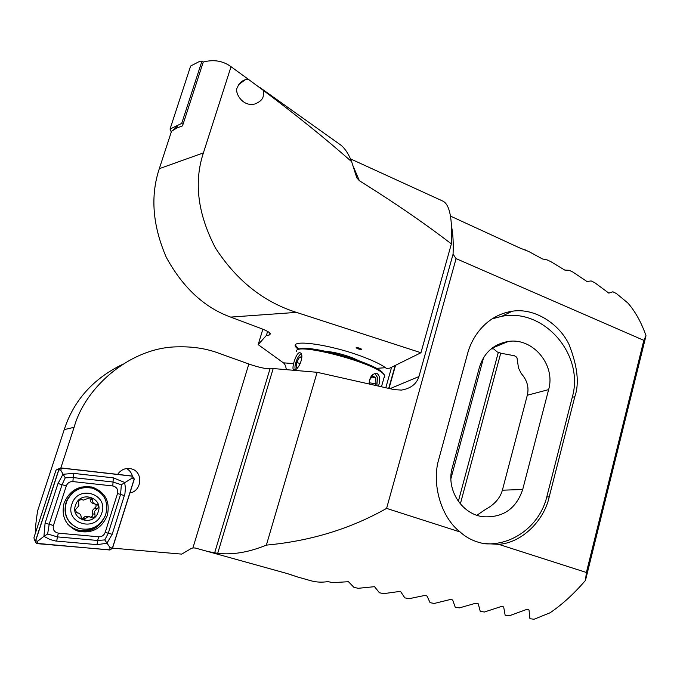 <?xml version="1.0" encoding="UTF-8"?>
<svg xmlns="http://www.w3.org/2000/svg" width="680" height="680" viewBox="0 0 680 680"><rect width="100%" height="100%" fill="white"/><g stroke="black" fill="none" stroke-linecap="round" stroke-linejoin="round"><path stroke-width="1.02" d="M248.166 79.152L263.551 90.55L263.228 96.254C262.692 99.348 259.947 101.915 255 103.947C242.233 107.499 233.758 91.426 237.558 87.218C238.791 83.547 241.4 81.039 245.378 79.679L248.166 79.152L231.022 66.708C223.049 60.843 213.8 59.279 203.269 62.016L182.52 125.868L176.851 128.01L171.538 131.223L159.307 168.682L203.396 152.898L231.022 66.708M357.629 348.695C360.111 349.512 361.462 349.699 361.683 349.248L360.204 348.406C357.714 347.591 356.363 347.403 356.142 347.854L357.629 348.695M356.125 347.743L357.629 348.687L361.7 349.35M359.592 361.037L351.832 357.57C342.159 354.076 333.701 352.019 326.459 351.407M350.489 158.882L442.646 201.008C449.642 204.144 452.548 218.433 451.375 243.891L420.954 352.733L389.742 368.161L386.418 368.399C382.262 365.092 374.756 361.352 363.894 357.187C331.585 344.632 289.315 338.649 295.774 346.945L298.418 349.69M295.63 344.921L296.004 346.179L299.098 349.274M203.396 152.898C193.706 182.266 197.727 213.962 215.458 247.996C236.555 280.517 263.551 301.979 296.429 312.383L230.656 317.093L260.822 328.406C266.322 330.514 269.56 332.282 270.538 333.71L269.433 334.968L266.381 335.452L267.597 331.432M230.656 317.093C204.315 307.53 182.861 287.615 166.294 257.346C152.566 225.53 150.237 195.976 159.307 168.682M266.381 335.452L258.171 344.624L262.854 329.205M376.372 368.365L385.509 367.701M451.375 243.891C424.779 223.44 394.12 202.385 359.38 180.719L356.83 177.82L351.62 161.67C325.899 138.992 296.539 115.285 263.551 90.55M420.954 352.733L296.429 312.383M286.314 369.665C285.846 366.137 284.861 363.859 283.373 362.822L293.59 363.622M258.171 344.624L283.373 362.822M460.343 503.94L500.743 353.107M503.31 343.519L503.608 342.405M458.346 501.373L498.338 352.291M500.361 344.734L500.735 343.341M508.921 312.825L509.218 311.738M450.908 478.652L483.65 357.476M494.284 318.104L494.488 317.348M388.705 388.399L395.19 365.466M385.798 387.745L391.603 367.234M351.62 161.67C348.908 154.589 345.508 149.209 341.428 145.52L336.447 141.976M183.039 124.27L181.704 123.403L201.96 61.115L198.594 61.897L190.63 66.036L198.594 61.897M201.96 61.115L203.286 62.016M171.283 132.005L170.043 129.055L190.63 66.036M181.704 123.403L170.043 129.055M132.337 476.051C131.453 472.702 129.523 470.203 126.54 468.537M117.64 474.377C120.981 469.65 125.392 467.772 130.874 468.724L131.639 468.937C143.369 471.886 142.01 491.037 129.914 492.983M112.514 548.131L181.721 554.115L191.037 548.607L192.924 547.902L195.304 548.029L287.207 573.554L297.253 576.895L289.519 574.226M206.38 551.233L217.685 553.35C232.688 555.033 248.914 552.288 266.365 545.122C310.428 541.059 350.506 528.819 386.597 508.394L460.19 531.998C441.108 517.565 431.154 483.412 439 458.473L467.466 354.084C471.223 338.997 484.712 315.579 512.236 311.219C534.514 307.615 559.258 323.723 569.058 344.573C577.541 366.205 579.462 383.579 574.804 396.703L549.211 496.901C543.906 521.296 521.067 543.184 498.61 544.314L586.389 572.475L585.471 580.423C574.005 593.742 562.215 604.52 550.12 612.756L534.063 619.259L529.941 618.715L529.031 610.079L528.369 609.492L525.861 609.731L509.277 615.808L505.138 615.204L503.71 607.155L503.021 606.594L500.531 606.755L484.389 612.017L480.233 611.354L478.278 603.848L477.555 603.313L475.082 603.406L459.391 607.894L455.209 607.172L452.736 600.177L451.979 599.667L449.531 599.692L434.265 603.449L430.075 602.675L427.074 596.164L426.284 595.671L423.852 595.637L409.028 598.697L404.812 597.873L400.469 591.337L383.681 593.64L379.44 592.773L374.536 586.678L358.207 588.293L353.949 587.367L348.475 581.706L332.613 582.649L327.99 581.604C321.852 582.531 316.166 582.241 310.93 580.754L297.253 576.895M450.491 216.095L519.869 248.013L528.538 251.387L542.419 258.935L547.128 259.913L550.825 261.639L564.765 270.079L569.254 270.325L572.917 272.076L586.899 281.469L591.175 280.942L594.813 282.736L608.829 293.123L612.909 291.788L616.513 293.615L627.904 303.059C635.358 311.593 641.385 322.481 646 335.716L585.471 580.423M476.901 515.244L485.367 509.507C494.445 504.628 500.114 498.193 502.384 490.195L527.298 395.241C529.176 387.421 527.162 380.197 521.271 373.575L518.509 368.041L517.012 357.901L516.392 356.991L514.369 355.733L501.254 353.302L497.344 352.019L493.612 348.865L491.096 348.916M60.834 467.967L74.103 427.303C85.722 385.585 132.09 346.97 177.744 346.842C192.627 346.451 206.193 348.534 218.45 353.082L248.838 364.012C258.247 367.234 265.302 368.841 270.002 368.824L273.181 368.543L217.685 553.35M273.181 368.543L317.135 372.3L266.365 545.122M74.103 427.303L64.234 429.607L37.697 510.552C36.125 520.064 35.343 527.646 35.352 533.315M64.234 429.607C73.729 400.512 93.041 378.828 122.188 364.556M57.987 469.106L58.54 468.902M646 335.716L643.832 340.357L456.085 258.621L453.067 254.158L418.948 376.55C416.619 383.962 410.796 388.475 401.48 390.082L394.204 389.64L317.135 372.3M456.085 258.621L386.597 508.394M643.832 340.357L586.389 572.475M524.807 249.704L526.524 250.478M388.986 388.467L395.539 365.296M451.571 226.737C453.016 233.631 453.517 242.777 453.067 254.158M498.61 544.314L483.463 543.524C474.079 541.594 466.327 537.752 460.19 531.998M492.056 318.844L501.687 316.344C543.898 307.666 584.723 354.764 572.254 397.298L546.771 496.935C539.988 525.079 513.102 545.768 484.806 543.77M452.276 467.712C445.825 489.26 461.61 514.284 483.183 516.74C502.979 517.896 516.163 508.818 522.707 489.498L548.624 389.623C555.925 364.99 532.865 337.399 508.266 341.471C493.723 343.995 484.117 352.563 479.46 367.175L452.276 467.712M64.064 503.089C61.072 516.213 65.492 525.504 77.333 530.961C91.434 534.165 101.439 528.989 107.338 515.432C110.287 501.653 105.366 492.252 92.565 487.237C79.186 484.916 69.683 490.195 64.064 503.089M98.728 536.8C101.855 536.843 104.014 535.373 105.196 532.389L117.521 493.519C118.278 489.438 116.696 486.923 112.778 485.954L72.904 481.585C69.717 481.474 67.516 482.919 66.291 485.911L53.431 525.487C52.64 529.686 54.298 532.244 58.386 533.163L98.728 536.8L97.656 540.464L104.797 539.92L108.29 533.196L105.196 532.389M109.922 549.992L112.489 548.225L134.3 479.068L132.43 476.06L61.081 467.942L58.769 469.685L35.564 540.719L36.295 543.303L109.922 549.992M58.769 469.685L57.043 469.463L55.981 470.237L34 537.438L34.195 539.333L35.564 540.719M112.379 548.19L134.19 479.043L132.413 476.179L61.413 468.078L58.888 469.719L35.683 540.753C35.377 542.36 36.006 543.337 37.587 543.677L109.939 549.873L112.379 548.19L109.931 547.468L109.939 549.873M112.2 534.284L108.29 533.196L120.564 494.437L121.355 484.746L112.761 481.984L72.972 477.564L65.246 477.802L62.059 484.687L49.181 524.237L47.634 533.987L43.928 536.358L45.092 523.107L58.004 483.506L62.959 474.291L73.567 473.373L113.331 477.853L124.644 482.452L125.434 488.036L124.933 493.714L112.2 534.284L106.879 543.277L97.07 544.646L55.777 541.025L50.065 539.554L43.928 536.358L37.672 541.212L35.683 540.753M65.246 477.802L60.809 470.305L58.888 469.719M104.797 539.92L109.931 547.468M121.355 484.746L131.767 478.337L134.19 479.043M47.634 533.987L57.358 536.885L58.386 533.163M95.429 504.169C96.517 505.656 96.271 506.948 94.69 508.028L92.454 510.459L92.608 513.715C93.134 515.516 92.48 516.673 90.635 517.183M94.673 511.215L97.002 508.785C98.999 507.187 98.957 505.725 96.874 504.381L95.174 504.101C93.168 503.336 92.259 501.891 92.463 499.783L90.933 497.318L83.385 500.123L81.591 499.231L78.642 500.769L78.769 505.903L75.293 509.821L76.67 512.822L78.421 513.111C80.291 513.867 81.201 515.304 81.141 517.438L82.713 519.911L85.451 518.857C86.632 517.131 88.23 516.528 90.261 517.038L92.013 517.913C94.478 518.033 95.438 516.894 94.903 514.513L94.673 511.215M72.054 503.65C64.166 522.946 95.319 533.094 101.566 513.553C109.378 494.623 78.659 484.015 72.054 503.65M66.504 501.789C63.197 514.225 67.175 523.064 78.463 528.309C90.924 531.199 99.977 526.736 105.629 514.913C108.91 501.925 104.49 492.991 92.386 488.129C80.529 485.979 71.901 490.526 66.504 501.789M91.962 488.019C80.172 485.954 71.596 490.51 66.249 501.704C62.977 513.604 66.632 522.317 77.206 527.833M98.047 512.371C103.98 497.964 80.622 489.957 75.641 504.858C69.657 519.469 93.27 527.221 98.047 512.371M76.534 512.423L75.709 512.193M80.529 499.179L83.385 500.123M89.65 497.301L90.185 499.094C90.058 501.219 90.967 502.656 92.913 503.396L95.174 504.101M88.281 516.324L85.357 516.298L81.617 519.12M384.71 377.357L384.693 375.385L383.274 373.728C372.249 361.913 294.754 342.04 296.505 351.313M294.296 369.894C299.004 370.251 304.903 354.017 300.041 352.767L299.412 352.69C295.978 352.997 291.031 369.317 293.769 369.835L294.296 369.894M378.479 386.104C380.366 380.324 380.018 376.21 377.434 373.771L376.592 373.447C372.104 373.515 369.589 377.034 369.061 383.979M298.358 349.741C302.455 342.83 372.606 361.692 382.551 372.47L384.2 374.688M376.839 385.73L377.493 377.434L374.875 373.49M369.461 382.789L375.938 383.885L375.81 377.731L372.555 375.896L369.41 380.248L369.495 384.081M375.938 383.885L374.918 385.305M371.714 377.06L375.81 377.731M301.189 353.949C297.815 355.113 293.649 366.24 295.358 369.546M301.826 357.935L299.557 357.094L296.769 362.414L296.471 367.489L297.908 367.361M299.557 357.094L301.835 356.847M300.279 363.698L296.769 362.414M269.433 334.968L270.002 333.072M352.835 165.461L359.38 180.719M177.786 125.774L172.456 130.662M248.838 364.012L192.924 547.902M270.002 368.824L214.548 553.188M389.971 388.688L418.948 376.55M574.804 396.703L572.254 397.298M549.211 496.901L546.771 496.935M502.384 490.195L522.707 489.498M527.298 395.241L548.624 389.623M92.335 488.121L81.864 486.948M77.333 530.961L75.803 530.307C89.845 533.502 99.798 528.351 105.672 514.87L105.842 514.31M67.822 524.288C76.398 531.887 85.74 532.635 95.871 526.533M102.884 495.252C100.019 491.206 96.203 488.435 91.417 486.956M37.672 541.212L37.587 543.677M131.767 478.337L132.413 476.179M60.809 470.305L61.413 468.078M56.754 541.127L57.358 536.885L97.656 540.464L97.07 544.646M45.092 523.107L53.431 525.487M58.004 483.506L66.291 485.911M73.567 473.373L72.904 481.585M113.331 477.853L112.778 485.954M124.431 495.575L117.521 493.519M94.69 508.028L97.002 508.785M75.973 512.439L77.308 512.924M80.903 499.137L82.246 499.554M90.185 499.094L92.463 499.783M92.608 513.715L94.903 514.513M83.215 518.024L85.451 518.857M245.378 79.679L238.841 84.498M296.004 346.179L295.774 346.945M341.428 145.52L260.134 87.669M354.705 171.411L356.83 177.82M512.236 311.219L501.687 316.344M492.031 348.177L508.266 341.471M129.574 468.503L130.874 468.724M34.195 539.333L35.445 541.688M57.043 469.463L59.577 468.512M91.885 487.058L92.565 487.237M76.27 512.329L78.421 513.111M88.034 516.231L90.261 517.038M352.852 358.675L353.03 358.037M384.693 375.385L381.454 386.775M382.551 372.47L383.274 373.728"/></g></svg>
